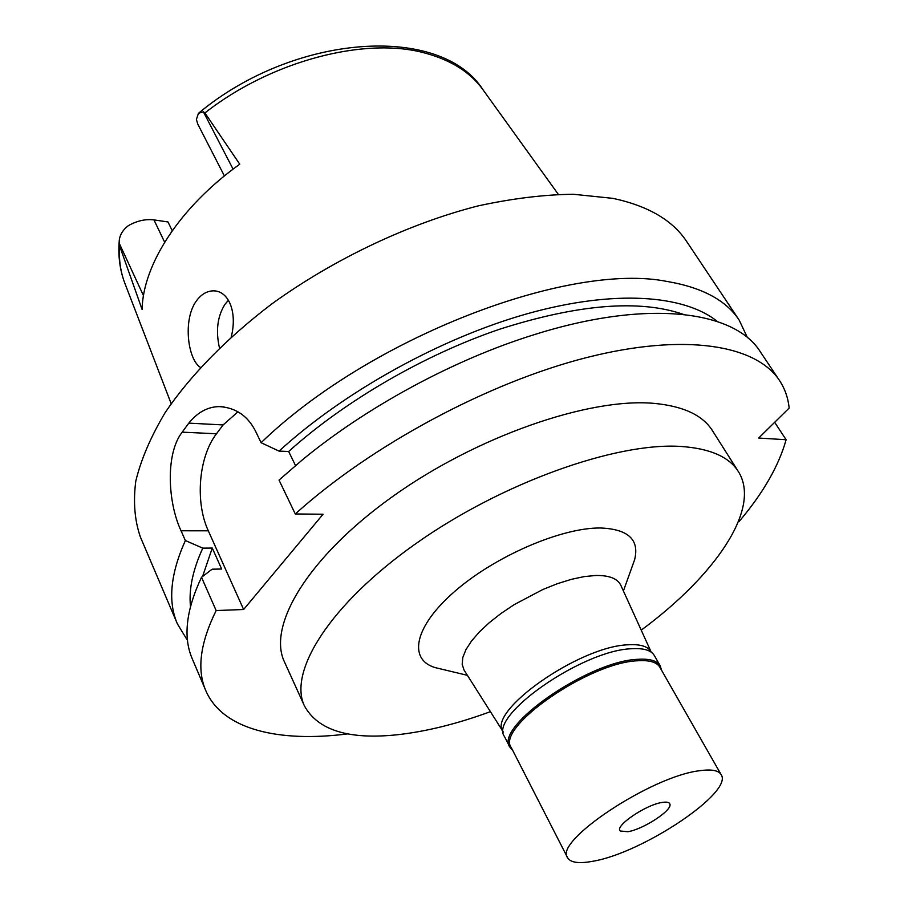 <?xml version="1.0" encoding="UTF-8"?>
<svg xmlns="http://www.w3.org/2000/svg" width="908" height="908" viewBox="0 0 908 908"><rect width="100%" height="100%" fill="white"/><g stroke="black" fill="none" stroke-linecap="round" stroke-linejoin="round"><path stroke-width="1.36" d="M172.236 230.723L167.991 221.949L153.951 219.906C145.53 218.873 136.995 220.792 128.334 225.661C122.671 230.064 119.629 235.183 119.209 241.029L119.55 245.716L142.113 309.492C142.817 264.909 179.602 207.217 239.757 164.2L204.913 112.933L203.381 111.809L198.443 113.296L196.389 119.504L197.842 124.248L224.401 175.948M231.245 336.936C237.419 312.658 229.1 291.468 214.084 290.844C207.183 290.753 201.224 294.215 196.196 301.195C182.621 320.07 187.888 359.67 200.43 367.399M219.464 347.9C215.616 330.887 217.432 316.37 224.923 304.362L228.419 300.287M464.204 670.274L503.373 732.12C485.496 712.394 579.27 645.963 628.518 644.771C640.821 644.067 648.391 646.541 651.229 652.171M464.045 670.025L462.183 664.395L462.785 657.562L465.895 649.719L471.468 641.093L479.367 631.957L489.355 622.616L501.114 613.388L514.269 604.58L542.927 589.462L557.433 583.674L571.382 579.338L584.321 576.58L595.807 575.468C609.211 575.297 617.542 578.555 620.811 585.263L620.936 585.524M632.399 565.911L634.624 559.691C639.607 539.67 628.234 529.103 600.494 527.991C561.666 527.491 495.269 556.059 454.897 591.267C414.207 626.441 407.862 659.39 435.091 667.584L441.515 669.117M490.422 711.668C457.28 723.824 426.351 731.496 397.636 734.72C349.081 739.918 318.038 730.373 304.521 706.084C287.881 671.886 329.604 604.467 415.796 543.665C501.749 482.818 615.749 442.264 680.523 446.43C709.795 448.393 729.067 456.758 738.34 471.524C761.789 508.503 715.095 575.706 641.218 630.141M738.34 471.524L712.405 430.608C702.69 415.16 683.168 406.08 653.817 403.356C588.895 397.522 476.144 436.51 391.847 497.085C307.301 557.603 267.145 626.157 284.488 661.977L304.521 706.084M347.809 733.868C279.119 742.71 222.585 729.737 205.821 690.67C196.696 669.786 200.135 643.08 216.149 610.551L243.628 609.506L323.066 514.223L295.282 513.973C371.27 445.283 488.243 382.529 586.738 357.536C685.438 332.521 756.262 345.097 779.484 380.497C784.932 388.749 788.144 397.931 789.143 408.067L758.691 438.042L786.112 439.733C778.78 465.94 763.072 493.237 738.999 521.635L738.431 521.635M779.484 380.497L760.348 351.839C734.901 310.718 647.779 298.664 533.598 334.859C453.943 359.625 366.616 406.841 302.273 459.936L279.028 480.082L295.282 513.973M295.52 465.566L288.665 451.492L279.051 451.106L261.095 442.707L256.328 432.787C248.554 416.352 236.182 407.624 219.237 406.602C207.762 406.773 197.615 412.277 188.796 423.139L182.202 432.151C165.143 453.909 167.901 502.975 181.055 530.783L185.357 540.544L202.779 548.137L212.268 548.057L221.654 569.021L212.132 569.191L201.508 577.284L216.149 610.551M243.628 609.506L208.307 530.805C194.902 501.999 198.648 456.826 216.479 433.774L223.118 424.921L237.964 411.801M201.508 577.284C186.004 610.221 182.939 637.45 192.326 658.97L205.821 690.67M786.112 439.733L774.672 422.311M261.095 442.707C369.828 337.583 568.737 261.731 666.994 281.446C702.088 287.393 726.15 300.287 739.191 320.149L686.698 241.551C672.703 220.281 648.096 205.889 612.866 198.353L573.288 194.255C543.801 194.618 511.999 198.523 477.88 205.957C408.396 223.743 333.94 259.007 271.81 303.919C226.569 338.309 190.124 375.719 165.279 412.414C150.853 436.555 141.024 459.471 135.78 481.161C133.124 501.829 134.645 520.42 140.365 536.946L177.401 623.91C167.73 601.709 170.386 573.924 185.357 540.544M739.191 320.149L747.477 337.685M279.051 451.106C344.234 391.518 441.004 337.946 527.707 313.612C614.512 289.368 684.507 294.828 717.399 321.523M683.395 314.384C639.504 299.22 578.283 304.157 499.752 329.184C424.274 354.79 344.836 400.939 288.665 451.492M187.525 640.446L177.401 623.91M190.476 606.43C188.716 589.405 192.814 569.974 202.779 548.137M212.268 548.057L202.575 576.466M512.77 750.541L509.91 747.17C493.85 727.013 588.566 660.99 637.7 659.322C649.674 658.527 657.188 660.706 660.252 665.882L661.501 670.127M721.156 774.649L659.855 667.232C656.825 662.125 649.39 659.968 637.552 660.774C588.997 662.477 495.405 727.683 511.261 747.579L567.579 857.697C553.358 841.489 651.456 776.124 699.659 770.722C711.441 769.065 718.603 770.37 721.156 774.649C733.766 792.207 642.58 852.964 593.072 861.215C579.043 863.86 570.542 862.691 567.579 857.697M660.252 665.882L654.339 655.531C651.229 650.276 643.693 648.017 631.718 648.732C582.55 650.06 488.277 716.06 504.485 736.558L509.91 747.17M662.329 802.411C645.849 804.59 613.865 826.484 620.368 831.013L627.814 831.717C643.102 829.413 672.249 810.447 669.934 804.216C669.434 802.309 666.903 801.707 662.329 802.411M119.55 245.716C118.71 259.529 120.514 272.162 124.986 283.614C120.026 270.777 118.074 256.851 119.152 241.834M198.931 112.898C294.396 33.46 440.936 23.529 483.135 89.96C470.639 72.447 451.231 60.132 424.899 53.039C365.311 36.502 271.299 60.768 204.913 112.933M153.951 219.906L164.654 242.209M143.487 295.656L119.13 243.072M208.307 530.805L181.055 530.783M182.202 432.151L216.479 433.774M223.118 424.921L188.796 423.139M203.381 111.809L233.084 169.138M483.135 89.96L558.295 194.335M124.986 283.614L171.169 403.651M216.059 291.071L214.084 290.844M651.24 652.171L620.811 585.263M623.41 590.972L634.624 559.691M467.404 675.325L435.091 667.584M223.992 406.897L219.237 406.602"/></g></svg>
